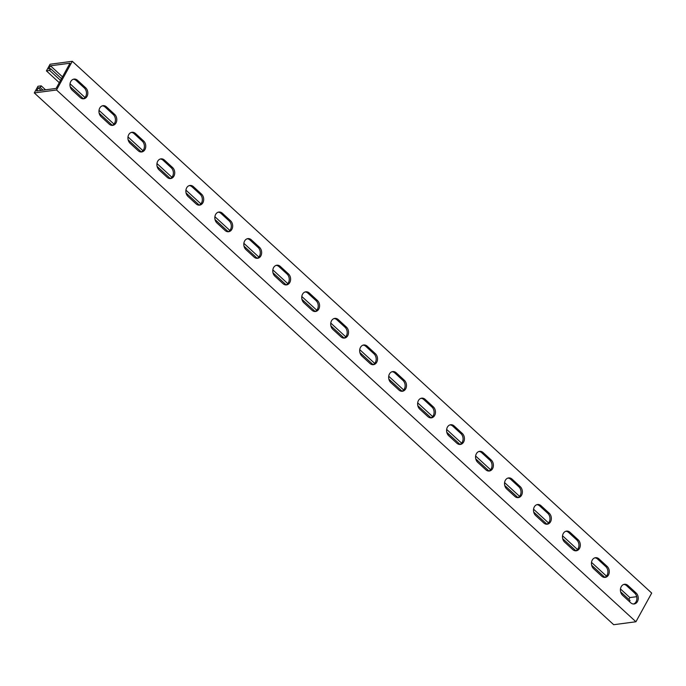 <?xml version="1.0" encoding="UTF-8"?>
<svg xmlns="http://www.w3.org/2000/svg" width="686" height="686" viewBox="0 0 686 686"><rect width="100%" height="100%" fill="white"/><g stroke="black" fill="none" stroke-linecap="round" stroke-linejoin="round"><path stroke-width="1.03" d="M73.368 79.242A6.174 4.845 -97.5 0 1 76.18 80.494L84.292 87.937A6.174 4.845 -97.5 0 1 86.427 94.076A6.174 4.845 -97.5 0 1 83.083 98.801M70.787 81.488A6.174 4.845 -97.5 0 1 74.037 79.096A6.174 4.845 -97.5 0 1 77.535 80.313L85.647 87.757A6.174 4.845 -97.5 0 1 87.722 94.316A6.174 4.845 -97.5 0 1 83.769 98.775A6.174 4.845 -97.5 0 1 80.262 97.558L72.15 90.106A6.174 4.845 -97.5 0 1 70.787 81.488M102.334 105.833A6.174 4.845 -97.5 0 1 105.155 107.085L113.267 114.528A6.174 4.845 -97.5 0 1 115.394 120.659A6.174 4.845 -97.5 0 1 112.05 125.392M99.762 108.079A6.174 4.845 -97.5 0 1 103.003 105.678A6.174 4.845 -97.5 0 1 106.51 106.905L114.622 114.348A6.174 4.845 -97.5 0 1 116.689 120.907A6.174 4.845 -97.5 0 1 112.736 125.367A6.174 4.845 -97.5 0 1 109.237 124.14L101.125 116.697A6.174 4.845 -97.5 0 1 99.762 108.079M131.309 132.424A6.174 4.845 -97.5 0 1 134.122 133.667L142.234 141.119A6.174 4.845 -97.5 0 1 144.36 147.25A6.174 4.845 -97.5 0 1 141.024 151.983M128.728 134.67A6.174 4.845 -97.5 0 1 131.978 132.269A6.174 4.845 -97.5 0 1 135.476 133.487L143.588 140.939A6.174 4.845 -97.5 0 1 145.655 147.499A6.174 4.845 -97.5 0 1 141.702 151.958A6.174 4.845 -97.5 0 1 138.203 150.731L130.091 143.288A6.174 4.845 -97.5 0 1 128.728 134.67M160.275 159.006A6.174 4.845 -97.5 0 1 163.096 160.258L171.208 167.701A6.174 4.845 -97.5 0 1 173.335 173.841A6.174 4.845 -97.5 0 1 169.991 178.574M157.703 161.253A6.174 4.845 -97.5 0 1 160.944 158.86A6.174 4.845 -97.5 0 1 164.451 160.078L172.563 167.521A6.174 4.845 -97.5 0 1 174.63 174.081A6.174 4.845 -97.5 0 1 170.677 178.54A6.174 4.845 -97.5 0 1 167.17 177.322L159.066 169.879A6.174 4.845 -97.5 0 1 157.703 161.253M189.25 185.597A6.174 4.845 -97.5 0 1 192.063 186.849L200.175 194.292A6.174 4.845 -97.5 0 1 202.301 200.432A6.174 4.845 -97.5 0 1 198.957 205.157M186.669 187.844A6.174 4.845 -97.5 0 1 189.919 185.452A6.174 4.845 -97.5 0 1 193.418 186.669L201.53 194.112A6.174 4.845 -97.5 0 1 203.596 200.672A6.174 4.845 -97.5 0 1 199.643 205.131A6.174 4.845 -97.5 0 1 196.145 203.914L188.033 196.47A6.174 4.845 -97.5 0 1 186.669 187.844M218.217 212.188A6.174 4.845 -97.5 0 1 221.029 213.44L229.141 220.883A6.174 4.845 -97.5 0 1 231.276 227.015A6.174 4.845 -97.5 0 1 227.932 231.748M215.636 214.435A6.174 4.845 -97.5 0 1 218.885 212.034A6.174 4.845 -97.5 0 1 222.384 213.26L230.496 220.703A6.174 4.845 -97.5 0 1 232.571 227.263A6.174 4.845 -97.5 0 1 228.618 231.722A6.174 4.845 -97.5 0 1 225.111 230.505L216.999 223.053A6.174 4.845 -97.5 0 1 215.636 214.435M247.183 238.779A6.174 4.845 -97.5 0 1 250.004 240.023L258.116 247.475A6.174 4.845 -97.5 0 1 260.243 253.606A6.174 4.845 -97.5 0 1 256.898 258.339M244.61 241.026A6.174 4.845 -97.5 0 1 247.852 238.625A6.174 4.845 -97.5 0 1 251.359 239.851L259.471 247.294A6.174 4.845 -97.5 0 1 261.538 253.854A6.174 4.845 -97.5 0 1 257.584 258.313A6.174 4.845 -97.5 0 1 254.086 257.087L245.974 249.644A6.174 4.845 -97.5 0 1 244.61 241.026M276.158 265.371A6.174 4.845 -97.5 0 1 278.97 266.614L287.082 274.057A6.174 4.845 -97.5 0 1 289.209 280.197A6.174 4.845 -97.5 0 1 285.873 284.93M273.577 267.609A6.174 4.845 -97.5 0 1 276.827 265.216A6.174 4.845 -97.5 0 1 280.325 266.434L288.437 273.885A6.174 4.845 -97.5 0 1 290.504 280.437A6.174 4.845 -97.5 0 1 286.559 284.896A6.174 4.845 -97.5 0 1 283.052 283.678L274.94 276.235A6.174 4.845 -97.5 0 1 273.577 267.609M305.124 291.953A6.174 4.845 -97.5 0 1 307.945 293.205L316.057 300.648A6.174 4.845 -97.5 0 1 318.184 306.788A6.174 4.845 -97.5 0 1 314.84 311.521M302.552 294.2A6.174 4.845 -97.5 0 1 305.793 291.807A6.174 4.845 -97.5 0 1 309.3 293.025L317.412 300.468A6.174 4.845 -97.5 0 1 319.479 307.028A6.174 4.845 -97.5 0 1 315.526 311.487A6.174 4.845 -97.5 0 1 312.019 310.269L303.915 302.826A6.174 4.845 -97.5 0 1 302.552 294.2M334.099 318.544A6.174 4.845 -97.5 0 1 336.912 319.796L345.024 327.239A6.174 4.845 -97.5 0 1 347.15 333.37A6.174 4.845 -97.5 0 1 343.806 338.104M331.518 320.791A6.174 4.845 -97.5 0 1 334.768 318.39A6.174 4.845 -97.5 0 1 338.267 319.616L346.379 327.059A6.174 4.845 -97.5 0 1 348.445 333.619A6.174 4.845 -97.5 0 1 344.492 338.078A6.174 4.845 -97.5 0 1 340.993 336.86L332.882 329.409A6.174 4.845 -97.5 0 1 331.518 320.791M363.065 345.135A6.174 4.845 -97.5 0 1 365.878 346.387L373.99 353.83A6.174 4.845 -97.5 0 1 376.125 359.961A6.174 4.845 -97.5 0 1 372.781 364.695M360.484 347.382A6.174 4.845 -97.5 0 1 363.734 344.981A6.174 4.845 -97.5 0 1 367.233 346.207L375.345 353.65A6.174 4.845 -97.5 0 1 377.42 360.21A6.174 4.845 -97.5 0 1 373.467 364.669A6.174 4.845 -97.5 0 1 369.96 363.443L361.848 356A6.174 4.845 -97.5 0 1 360.484 347.382M392.032 371.726A6.174 4.845 -97.5 0 1 394.853 372.97L402.965 380.413A6.174 4.845 -97.5 0 1 405.092 386.552A6.174 4.845 -97.5 0 1 401.747 391.286M389.459 373.973A6.174 4.845 -97.5 0 1 392.701 371.572A6.174 4.845 -97.5 0 1 396.208 372.79L404.32 380.241A6.174 4.845 -97.5 0 1 406.386 386.793A6.174 4.845 -97.5 0 1 402.433 391.26A6.174 4.845 -97.5 0 1 398.935 390.034L390.823 382.591A6.174 4.845 -97.5 0 1 389.459 373.973M421.007 398.309A6.174 4.845 -97.5 0 1 423.819 399.561L431.931 407.004A6.174 4.845 -97.5 0 1 434.058 413.144A6.174 4.845 -97.5 0 1 430.722 417.877M418.426 400.555A6.174 4.845 -97.5 0 1 421.676 398.163A6.174 4.845 -97.5 0 1 425.174 399.381L433.286 406.824A6.174 4.845 -97.5 0 1 435.361 413.384A6.174 4.845 -97.5 0 1 431.408 417.843A6.174 4.845 -97.5 0 1 427.901 416.625L419.789 409.182A6.174 4.845 -97.5 0 1 418.426 400.555M449.973 424.9A6.174 4.845 -97.5 0 1 452.794 426.152L460.906 433.595A6.174 4.845 -97.5 0 1 463.033 439.735A6.174 4.845 -97.5 0 1 459.689 444.459M447.401 427.146A6.174 4.845 -97.5 0 1 450.642 424.754A6.174 4.845 -97.5 0 1 454.149 425.972L462.261 433.415A6.174 4.845 -97.5 0 1 464.328 439.975A6.174 4.845 -97.5 0 1 460.375 444.434A6.174 4.845 -97.5 0 1 456.876 443.216L448.764 435.764A6.174 4.845 -97.5 0 1 447.401 427.146M478.948 451.491A6.174 4.845 -97.5 0 1 481.761 452.743L489.873 460.186A6.174 4.845 -97.5 0 1 491.999 466.317A6.174 4.845 -97.5 0 1 488.655 471.05M476.367 453.738A6.174 4.845 -97.5 0 1 479.617 451.337A6.174 4.845 -97.5 0 1 483.115 452.563L491.227 460.006A6.174 4.845 -97.5 0 1 493.294 466.566A6.174 4.845 -97.5 0 1 489.341 471.025A6.174 4.845 -97.5 0 1 485.842 469.799L477.73 462.355A6.174 4.845 -97.5 0 1 476.367 453.738M507.914 478.082A6.174 4.845 -97.5 0 1 510.727 479.325L518.839 486.777A6.174 4.845 -97.5 0 1 520.974 492.908A6.174 4.845 -97.5 0 1 517.63 497.642M505.333 480.329A6.174 4.845 -97.5 0 1 508.583 477.928A6.174 4.845 -97.5 0 1 512.09 479.145L520.194 486.597A6.174 4.845 -97.5 0 1 522.269 493.157A6.174 4.845 -97.5 0 1 518.316 497.616A6.174 4.845 -97.5 0 1 514.809 496.39L506.697 488.947A6.174 4.845 -97.5 0 1 505.333 480.329M536.881 504.664A6.174 4.845 -97.5 0 1 539.702 505.916L547.814 513.36A6.174 4.845 -97.5 0 1 549.94 519.499A6.174 4.845 -97.5 0 1 546.596 524.233M534.308 506.911A6.174 4.845 -97.5 0 1 537.55 504.519A6.174 4.845 -97.5 0 1 541.057 505.736L549.169 513.179A6.174 4.845 -97.5 0 1 551.235 519.739A6.174 4.845 -97.5 0 1 547.282 524.198A6.174 4.845 -97.5 0 1 543.784 522.981L535.672 515.538A6.174 4.845 -97.5 0 1 534.308 506.911M565.856 531.256A6.174 4.845 -97.5 0 1 568.668 532.508L576.78 539.951A6.174 4.845 -97.5 0 1 578.907 546.09A6.174 4.845 -97.5 0 1 575.571 550.815M563.275 533.502A6.174 4.845 -97.5 0 1 566.525 531.11A6.174 4.845 -97.5 0 1 570.023 532.327L578.135 539.771A6.174 4.845 -97.5 0 1 580.21 546.33A6.174 4.845 -97.5 0 1 576.257 550.789A6.174 4.845 -97.5 0 1 572.75 549.572L564.638 542.129A6.174 4.845 -97.5 0 1 563.275 533.502M594.822 557.847A6.174 4.845 -97.5 0 1 597.643 559.099L605.755 566.542A6.174 4.845 -97.5 0 1 607.882 572.673A6.174 4.845 -97.5 0 1 604.538 577.406M592.25 560.093A6.174 4.845 -97.5 0 1 595.491 557.692A6.174 4.845 -97.5 0 1 598.998 558.918L607.11 566.362A6.174 4.845 -97.5 0 1 609.177 572.921A6.174 4.845 -97.5 0 1 605.223 577.38A6.174 4.845 -97.5 0 1 601.725 576.163L593.613 568.711A6.174 4.845 -97.5 0 1 592.25 560.093M623.797 584.438A6.174 4.845 -97.5 0 1 626.61 585.681L634.722 593.133A6.174 4.845 -97.5 0 1 636.848 599.264A6.174 4.845 -97.5 0 1 633.504 603.997M621.216 586.684A6.174 4.845 -97.5 0 1 624.466 584.283A6.174 4.845 -97.5 0 1 627.964 585.51L636.076 592.953A6.174 4.845 -97.5 0 1 638.143 599.513A6.174 4.845 -97.5 0 1 634.19 603.972A6.174 4.845 -97.5 0 1 630.691 602.745L622.579 595.302A6.174 4.845 -97.5 0 1 621.216 586.684M61.491 78.667L50.635 68.703L48.74 68.952L50.464 65.805L69.989 63.223L56.132 88.417L36.615 90.998L38.347 87.851L40.242 87.594L41.211 85.844L37.953 86.273L34.3 92.927L613.696 624.706L635.922 621.765L651.7 593.073L72.304 61.294L56.526 89.986L635.922 621.765M56.526 89.986L34.3 92.927M50.635 68.703L49.675 70.452L46.416 70.881L50.078 64.235L72.304 61.294M636.702 596.683L629.868 597.583L620.478 588.965M628.865 599.41L629.868 597.583M620.624 591.847L630.031 600.482L629.422 601.588M49.675 70.452L60.531 80.416M46.416 70.881L59.288 82.689M70.195 86.659L83.332 98.715M99.161 113.241L112.307 125.306M128.136 139.833L141.273 151.889M157.103 166.424L170.239 178.48M186.078 193.015L199.214 205.071M215.044 219.597L228.181 231.662M244.01 246.188L257.156 258.245M272.985 272.779L286.122 284.836M301.951 299.37L315.088 311.427M330.926 325.953L344.063 338.018M359.893 352.544L373.03 364.6M388.859 379.135L402.005 391.192M417.834 405.726L430.971 417.783M446.8 432.317L459.937 444.374M475.775 458.9L488.912 470.965M504.742 485.491L517.879 497.547M533.717 512.082L546.853 524.138M562.683 538.673L575.82 550.729M591.649 565.255L604.786 577.32M606.458 576.103L591.504 562.383M577.492 549.512L562.537 535.792M548.517 522.929L533.562 509.201M519.551 496.338L504.596 482.61M490.584 469.747L475.63 456.018M461.609 443.156L446.655 429.436M432.643 416.574L417.688 402.845M403.668 389.982L388.713 376.254M374.702 363.391L359.747 349.663M345.735 336.8L330.781 323.08M316.76 310.218L301.806 296.489M287.794 283.627L272.839 269.898M258.819 257.036L243.864 243.307M229.853 230.445L214.898 216.725M200.887 203.853L185.932 190.133M171.912 177.271L156.957 163.542M142.945 150.68L127.99 136.951M113.97 124.089L99.016 110.36M85.004 97.498L70.049 83.778M62.495 76.841L50.464 65.805M41.126 90.398L38.347 87.851M40.242 87.594L43.029 90.149M41.211 85.844L45.533 89.815M77.535 80.313L76.18 80.494M106.51 106.905L105.155 107.085M135.476 133.487L134.122 133.667M164.451 160.078L163.096 160.258M193.418 186.669L192.063 186.849M222.384 213.26L221.029 213.44M251.359 239.851L250.004 240.023M280.325 266.434L278.97 266.614M309.3 293.025L307.945 293.205M338.267 319.616L336.912 319.796M367.233 346.207L365.878 346.387M396.208 372.79L394.853 372.97M425.174 399.381L423.819 399.561M454.149 425.972L452.794 426.152M483.115 452.563L481.761 452.743M512.09 479.145L510.727 479.325M541.057 505.736L539.702 505.916M570.023 532.327L568.668 532.508M598.998 558.918L597.643 559.099M627.964 585.51L626.61 585.681M636.076 592.953L634.722 593.133M607.11 566.362L605.755 566.542M578.135 539.771L576.78 539.951M549.169 513.179L547.814 513.36M520.194 486.597L518.839 486.777M491.227 460.006L489.873 460.186M462.261 433.415L460.906 433.595M433.286 406.824L431.931 407.004M404.32 380.241L402.965 380.413M375.345 353.65L373.99 353.83M346.379 327.059L345.024 327.239M317.412 300.468L316.057 300.648M288.437 273.885L287.082 274.057M259.471 247.294L258.116 247.475M230.496 220.703L229.141 220.883M201.53 194.112L200.175 194.292M172.563 167.521L171.208 167.701M143.588 140.939L142.234 141.119M114.622 114.348L113.267 114.528M85.647 87.757L84.292 87.937"/></g></svg>
